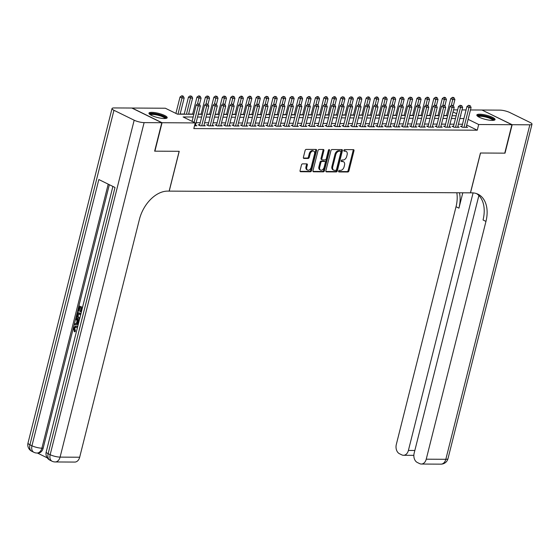 <?xml version="1.0" encoding="UTF-8"?>
<svg xmlns="http://www.w3.org/2000/svg" width="560" height="560" viewBox="0 0 560 560"><rect width="100%" height="100%" fill="white"/><g stroke="black" fill="none" stroke-linecap="round" stroke-linejoin="round"><path stroke-width="0.84" d="M338.618 171.157A0.826 0.553 116.1 0 0 339.003 171.941L347.823 171.99A1.183 0.784 116.1 0 0 348.936 170.877L353.983 150.78A1.183 0.784 116.1 0 0 353.675 149.709A1.183 0.784 116.1 0 0 353.437 149.653L344.61 149.604A0.826 0.553 116.1 0 0 344.218 151.172L345.359 151.172A3.787 2.513 116.1 0 1 346.129 151.354A3.787 2.513 116.1 0 1 347.123 154.763L346.696 156.436A3.787 2.513 116.1 0 1 343.147 159.999L341.999 159.992A0.826 0.553 116.1 0 0 341.607 161.553L342.748 161.56A3.787 2.513 116.1 0 1 343.518 161.735A3.787 2.513 116.1 0 1 344.512 165.151L344.092 166.824A3.787 2.513 116.1 0 1 340.536 170.38L339.395 170.38A0.826 0.553 116.1 0 0 338.618 171.157M151.767 112.35A9.401 2.149 -165.9 0 1 161.903 114.345A9.401 2.149 -165.9 0 1 167.195 117.733A9.401 2.149 -165.9 0 1 164.388 118.538A9.401 2.149 -165.9 0 1 154.252 116.543A9.401 2.149 -165.9 0 1 148.96 113.155A9.401 2.149 -165.9 0 1 151.767 112.35M479.633 114.212A9.401 2.149 -165.9 0 1 489.769 116.207A9.401 2.149 -165.9 0 1 495.054 119.595A9.401 2.149 -165.9 0 1 492.247 120.4A9.401 2.149 -165.9 0 1 482.111 118.405A9.401 2.149 -165.9 0 1 476.826 115.017A9.401 2.149 -165.9 0 1 479.633 114.212M302.589 163.849A1.183 0.784 116.1 0 0 301.476 164.962L300.062 170.604A1.183 0.784 116.1 0 0 300.37 171.668A1.183 0.784 116.1 0 0 300.608 171.724L310.408 171.78A1.183 0.784 116.1 0 0 311.521 170.667L316.568 150.563A1.183 0.784 116.1 0 0 316.26 149.499A1.183 0.784 116.1 0 0 316.022 149.443L306.222 149.387A1.183 0.784 116.1 0 0 305.109 150.5L303.401 157.311A1.183 0.784 116.1 0 0 303.709 158.375A1.183 0.784 116.1 0 0 303.947 158.431L308.14 158.459A1.183 0.784 116.1 0 0 309.253 157.346L310.1 153.965A3.164 2.1 116.1 0 1 313.719 151.137A3.164 2.1 116.1 0 1 314.545 153.993L311.22 167.223A3.164 2.1 116.1 0 1 307.608 170.051A3.164 2.1 116.1 0 1 306.775 167.202L307.335 164.997A1.183 0.784 116.1 0 0 307.02 163.926A1.183 0.784 116.1 0 0 306.782 163.87L302.589 163.849M470.47 109.963L481.971 110.026L511.903 124.712L504.763 153.153L480.438 153.013L470.435 192.836L169.225 191.121L179.228 151.305L154.903 151.165L162.043 122.724L132.111 108.038L165.326 108.227L177.457 114.177L193.858 114.275M511.903 124.712L478.695 124.523L468.118 119.329M193.172 117.012L183.12 116.956L195.251 122.913L193.823 128.597L477.267 130.207L478.695 124.523M195.251 122.913L162.043 122.724M325.892 170.744A1.183 0.784 116.1 0 0 326.2 171.815A1.183 0.784 116.1 0 0 326.438 171.871L336.238 171.927A1.183 0.784 116.1 0 0 337.351 170.814L342.398 150.71A1.183 0.784 116.1 0 0 342.09 149.646A1.183 0.784 116.1 0 0 341.852 149.59L332.052 149.534A1.183 0.784 116.1 0 0 330.939 150.647L325.892 170.744M323.323 171.85L313.523 171.794A1.183 0.784 116.1 0 1 313.285 171.738A1.183 0.784 116.1 0 1 312.977 170.674L318.024 150.57A1.183 0.784 116.1 0 1 319.137 149.464L323.33 149.485A1.183 0.784 116.1 0 1 323.568 149.541A1.183 0.784 116.1 0 1 323.876 150.605L321.832 158.76A1.183 0.784 116.1 0 0 322.14 159.824A1.183 0.784 116.1 0 0 322.385 159.88L325.164 159.894A1.183 0.784 116.1 0 0 326.277 158.781L328.405 150.297A0.826 0.553 116.1 0 1 329.567 150.304L324.436 170.737A1.183 0.784 116.1 0 1 323.323 171.85L322.518 171.451L312.991 171.402M461.979 126.301L460.495 126.287L462.518 127.281L467.593 127.309L466.277 126.665M453.516 126.252L452.032 126.245L454.055 127.232L459.13 127.26L457.814 126.616M445.053 126.203L443.576 126.196L445.599 127.183L450.674 127.218L449.351 126.567M436.59 126.154L435.113 126.147L437.136 127.141L442.211 127.169L440.888 126.518M428.134 126.105L426.65 126.098L428.673 127.092L433.748 127.12L432.432 126.469M419.671 126.056L418.194 126.049L420.21 127.043L425.292 127.071L423.969 126.42M411.208 126.007L409.731 126L411.754 126.994L416.829 127.022L415.506 126.378M402.752 125.965L401.268 125.951L403.291 126.945L408.366 126.973L407.05 126.329M394.289 125.916L392.805 125.909L394.828 126.896L399.91 126.924L398.587 126.28M385.826 125.867L384.349 125.86L386.372 126.847L391.447 126.882L390.124 126.231M377.37 125.818L375.886 125.811L377.909 126.805L382.984 126.833L381.668 126.182M368.907 125.769L367.423 125.762L369.446 126.756L374.521 126.784L373.205 126.133M360.444 125.72L358.967 125.713L360.983 126.707L366.065 126.735L364.742 126.084M351.981 125.671L350.504 125.664L352.527 126.658L357.602 126.686L356.279 126.042M343.525 125.629L342.041 125.615L344.064 126.609L349.139 126.637L347.823 125.993M335.062 125.58L333.578 125.566L335.601 126.56L340.683 126.588L339.36 125.944M326.599 125.531L325.122 125.524L327.145 126.511L332.22 126.539L330.897 125.895M318.143 125.482L316.659 125.475L318.682 126.462L323.757 126.497L322.441 125.846M309.68 125.433L308.196 125.426L310.219 126.42L315.294 126.448L313.978 125.797M301.217 125.384L299.74 125.377L301.763 126.371L306.838 126.399L305.515 125.748M292.754 125.335L291.277 125.328L293.3 126.322L298.375 126.35L297.059 125.699M284.298 125.286L282.814 125.279L284.837 126.273L289.912 126.301L288.596 125.657M275.835 125.244L274.358 125.23L276.374 126.224L281.456 126.252L280.133 125.608M267.372 125.195L265.895 125.188L267.918 126.175L272.993 126.203L271.67 125.559M258.916 125.146L257.432 125.139L259.455 126.126L264.53 126.161L263.214 125.51M250.453 125.097L248.969 125.09L250.992 126.084L256.074 126.112L254.751 125.461M241.99 125.048L240.513 125.041L242.536 126.035L247.611 126.063L246.288 125.412M233.534 124.999L232.05 124.992L234.073 125.986L239.148 126.014L237.832 125.363M225.071 124.95L223.587 124.943L225.61 125.937L230.685 125.965L229.369 125.321M216.608 124.908L215.131 124.894L217.154 125.888L222.229 125.916L220.906 125.272M208.145 124.859L206.668 124.845L208.691 125.839L213.766 125.867L212.443 125.223M199.689 124.81L198.205 124.803L200.228 125.79L205.303 125.818L203.987 125.174M477.267 130.207L466.69 125.02M462.49 124.243L458.416 124.222M454.034 124.194L449.953 124.173M445.571 124.145L441.49 124.124M437.108 124.096L433.034 124.075M428.652 124.047L424.571 124.026M420.189 124.005L416.108 123.977M411.726 123.956L407.652 123.928M403.263 123.907L399.189 123.879M394.807 123.858L390.726 123.837M386.344 123.809L382.27 123.788M377.881 123.76L373.807 123.739M369.425 123.711L365.344 123.69M360.962 123.662L356.881 123.641M352.499 123.62L348.425 123.592M344.036 123.571L339.962 123.543M335.58 123.522L331.499 123.501M327.117 123.473L323.043 123.452M318.654 123.424L314.58 123.403M310.198 123.375L306.117 123.354M301.735 123.326L297.661 123.305M293.272 123.284L289.198 123.256M284.816 123.235L280.735 123.207M276.353 123.186L272.272 123.158M267.89 123.137L263.816 123.116M259.427 123.088L255.353 123.067M250.971 123.039L246.89 123.018M242.508 122.99L238.434 122.969M234.045 122.941L229.971 122.92M225.589 122.899L221.508 122.871M217.126 122.85L213.045 122.822M208.663 122.801L204.589 122.78M200.207 122.752L196.126 122.731M195.524 125.125L196.847 125.776L194.537 125.762M446.509 115.521L443.66 115.507M438.046 115.472L435.197 115.458M429.59 115.423L426.734 115.409M421.127 115.374L418.278 115.36M412.664 115.332L409.815 115.311M404.208 115.283L401.352 115.262M395.745 115.234L392.889 115.213M387.282 115.185L384.433 115.171M378.826 115.136L375.97 115.122M370.363 115.087L367.507 115.073M361.9 115.038L359.051 115.024M353.437 114.989L350.588 114.975M344.981 114.947L342.125 114.926M336.518 114.898L333.669 114.877M328.055 114.849L325.206 114.835M319.599 114.8L316.743 114.786M311.136 114.751L308.28 114.737M302.673 114.702L299.824 114.688M294.21 114.653L291.361 114.639M285.754 114.604L282.898 114.59M277.291 114.562L274.442 114.541M268.828 114.513L265.979 114.492M260.372 114.464L257.516 114.45M251.909 114.415L249.06 114.401M243.446 114.366L240.597 114.352M234.99 114.317L232.134 114.303M226.527 114.268L223.671 114.254M218.064 114.226L215.215 114.205M209.601 114.177L206.752 114.156M201.145 114.128L198.289 114.114M192.682 114.079L188.608 114.058M184.219 114.03L180.145 114.009M453.551 109.865L457.625 109.886M462.007 109.914L466.088 109.935M460.53 115.787L460.901 115.787L460.572 115.633M456.666 113.715L453.026 111.93M198.247 114.296L202.321 114.324M206.703 114.345L210.784 114.366M215.166 114.394L219.24 114.415M223.629 114.443L227.703 114.464M232.085 114.492L236.166 114.513M240.548 114.541L244.629 114.562M249.011 114.583L253.085 114.611M257.474 114.632L261.548 114.66M265.93 114.681L270.011 114.709M274.393 114.73L278.467 114.751M282.856 114.779L286.93 114.8M291.312 114.828L295.393 114.849M299.775 114.877L303.856 114.898M308.238 114.926L312.312 114.947M316.694 114.968L320.775 114.996M325.157 115.017L329.238 115.045M333.62 115.066L337.694 115.087M342.083 115.115L346.157 115.136M350.539 115.164L354.62 115.185M359.002 115.213L363.076 115.234M367.465 115.262L371.539 115.283M375.921 115.304L380.002 115.332M384.384 115.353L388.465 115.381M392.847 115.402L396.921 115.43M401.303 115.451L405.384 115.472M409.766 115.5L413.847 115.521M418.229 115.549L422.303 115.57M426.692 115.598L430.766 115.619M435.148 115.647L439.229 115.668M443.611 115.689L447.685 115.717M452.074 115.738L456.148 115.766M463.918 118.552L459.844 118.531M455.462 118.503L451.381 118.482M446.999 118.454L442.925 118.433M438.536 118.412L434.462 118.384M430.08 118.363L425.999 118.335M421.617 118.314L417.536 118.293M413.154 118.265L409.08 118.244M404.698 118.216L400.617 118.195M396.235 118.167L392.154 118.146M387.772 118.118L383.698 118.097M379.309 118.076L375.235 118.048M370.853 118.027L366.772 117.999M362.39 117.978L358.316 117.95M353.927 117.929L349.853 117.908M345.471 117.88L341.39 117.859M337.008 117.831L332.927 117.81M328.545 117.782L324.471 117.761M320.089 117.733L316.008 117.712M311.626 117.691L307.545 117.663M303.163 117.642L299.089 117.614M294.7 117.593L290.626 117.572M286.244 117.544L282.163 117.523M277.781 117.495L273.707 117.474M269.318 117.446L265.244 117.425M260.862 117.397L256.781 117.376M252.399 117.355L248.318 117.327M243.936 117.306L239.862 117.278M235.473 117.257L231.399 117.229M227.017 117.208L222.936 117.187M218.554 117.159L214.48 117.138M210.091 117.11L206.017 117.089M201.635 117.061L197.554 117.04M343.518 161.735L342.713 161.343A3.787 2.513 116.1 0 0 341.943 161.161L342.748 161.56M341.201 161.161L341.943 161.161M346.129 151.354L345.317 150.955A3.787 2.513 116.1 0 0 344.554 150.78L345.359 151.172M343.812 150.773L344.554 150.78M338.597 171.549L347.018 171.591A1.183 0.784 116.1 0 0 348.124 170.485L353.178 150.381A1.183 0.784 116.1 0 0 353.157 149.653M325.906 171.472L335.433 171.528A1.183 0.784 116.1 0 0 336.539 170.415L341.593 150.311A1.183 0.784 116.1 0 0 341.572 149.59M335.72 170.359A0.826 0.553 116.1 0 0 336.497 169.575L340.928 151.935A0.826 0.553 116.1 0 0 340.543 151.151L339.339 151.144A3.787 2.513 116.1 0 0 335.783 154.7L332.752 166.761A3.787 2.513 116.1 0 0 333.746 170.17A3.787 2.513 116.1 0 0 334.516 170.352L335.72 170.359M340.039 150.899A0.826 0.553 116.1 0 0 339.731 150.752L340.543 151.151M333.746 170.17L332.934 169.778A3.787 2.513 116.1 0 1 331.947 166.362L334.978 154.301A3.787 2.513 116.1 0 1 338.527 150.745L339.731 150.752M321.573 159.481A1.183 0.784 116.1 0 1 321.335 159.425A1.183 0.784 116.1 0 1 321.02 158.361L323.071 150.206A1.183 0.784 116.1 0 0 323.057 149.485M322.518 171.451A1.183 0.784 116.1 0 0 323.624 170.345L328.762 149.905A0.826 0.553 116.1 0 0 328.79 149.674M319.704 167.216A3.164 2.1 116.1 0 0 320.537 170.072A3.164 2.1 116.1 0 0 324.149 167.244L325.318 162.582A1.183 0.784 116.1 0 0 325.01 161.511A1.183 0.784 116.1 0 0 324.772 161.462L321.986 161.441A1.183 0.784 116.1 0 0 320.88 162.554L319.704 167.216L318.899 166.824A3.164 2.1 116.1 0 0 319.725 169.673L320.537 170.072M324.394 161.273A1.183 0.784 116.1 0 0 324.205 161.119A1.183 0.784 116.1 0 0 323.96 161.063L324.772 161.462M318.899 166.824L320.068 162.155A1.183 0.784 116.1 0 1 321.181 161.049L323.96 161.063M307.608 170.051L306.796 169.659A3.164 2.1 116.1 0 1 305.97 166.803L306.523 164.598A1.183 0.784 116.1 0 0 306.509 163.87M313.719 151.137L312.907 150.745A3.164 2.1 116.1 0 0 309.295 153.573L310.1 153.965M303.415 158.039L307.335 158.06A1.183 0.784 116.1 0 0 308.448 156.947L309.295 153.573M300.076 171.325L309.603 171.381A1.183 0.784 116.1 0 0 310.716 170.268L315.763 150.164A1.183 0.784 116.1 0 0 315.742 149.443M453.355 105.749L454.909 99.568L452.795 99.554L450.772 98.567L446.46 115.71M453.194 97.783L454.034 97.79L453.229 97.391L452.382 97.384L453.194 97.783L451.304 105.469M454.034 97.79L454.909 99.568M450.772 98.567L452.382 97.384M463.995 127.288L468.972 107.492L471.086 107.506L466.116 127.302M461.818 126.938L466.949 106.505L468.972 107.492L469.371 105.721L470.218 105.728L468.559 105.322L469.371 105.721M468.559 105.322L466.949 106.505M471.086 107.506L470.218 105.728M477.813 116.382A8.134 1.862 -165.9 0 1 478.128 115.878A8.134 1.862 -165.9 0 1 487.361 116.739A8.134 1.862 -165.9 0 1 493.535 120.337M492.863 120.393A7.532 1.722 14.1 0 0 486.346 117.208A7.532 1.722 14.1 0 0 478.548 116.62A7.532 1.722 14.1 0 0 478.38 116.753M494.683 120.015A9.338 2.135 14.1 0 0 486.325 116.172A9.338 2.135 14.1 0 0 477.001 115.535A9.338 2.135 14.1 0 0 476.952 115.563M149.954 114.52A8.134 1.862 -165.9 0 1 150.269 114.016A8.134 1.862 -165.9 0 1 159.502 114.87A8.134 1.862 -165.9 0 1 165.676 118.475M165.004 118.524A7.532 1.722 14.1 0 0 158.487 115.346A7.532 1.722 14.1 0 0 150.682 114.758A7.532 1.722 14.1 0 0 150.514 114.891M166.824 118.153A9.338 2.135 14.1 0 0 158.459 114.303A9.338 2.135 14.1 0 0 149.142 113.673A9.338 2.135 14.1 0 0 149.093 113.701M512.155 124.712L505.015 153.153L480.522 153.013L470.519 192.836L471.954 192.843A30.121 19.999 -63.9 0 1 478.079 194.243A30.121 19.999 -63.9 0 1 485.961 221.41L426.237 459.193L445.823 459.305L529.844 124.81L512.155 124.712L482.202 110.138M473.088 192.892L408.401 450.443A7.231 5.145 -89.7 0 1 403.501 455.287A7.231 5.145 -89.7 0 1 401.828 454.888L399.441 453.712A7.231 5.145 -89.7 0 1 396.305 444.507L456.029 206.724A30.121 19.999 -63.9 0 0 456.82 192.759M459.452 192.773A30.121 19.999 -63.9 0 1 458.941 208.152L462.805 192.794M529.844 124.81A7.231 1.652 14.1 0 0 532 124.194A7.231 1.652 14.1 0 0 530.068 122.458L509.838 112.539A7.231 1.652 14.1 0 0 499.912 110.131L482.23 110.026M478.884 195.51L414.141 453.257A7.231 5.145 -89.7 0 0 417.284 462.469L419.671 463.638A7.231 5.145 -89.7 0 0 421.344 464.037A7.231 5.145 -89.7 0 0 426.237 459.193M476.581 193.62A30.121 19.999 -63.9 0 1 483.049 219.982L485.961 221.41M75.852 326.984L74.718 328.37L75.453 330.883L75.054 331.772L74.375 331.765L73.458 328.188L75.628 325.976L77.742 326.417M75.628 325.976L77.455 326.263M78.232 324.443L74.41 324.674L74.669 323.652L76.356 323.61L77.091 320.698L75.789 319.186L76.048 318.164L76.727 318.171L79.086 321.055M78.225 324.492L74.41 324.674M82.222 308.581L81.669 308.308L80.766 311.899L80.206 311.619L81.109 308.035L79.429 307.209L78.414 311.234L77.854 310.961L79.107 305.97L82.537 307.328M80.031 307.503L79.093 311.241L78.414 311.234M109.34 184.702L43.155 448.189A7.231 5.145 90.3 0 1 38.262 453.04L36.995 453.033A7.231 5.145 -89.7 0 0 41.888 448.182L43.155 448.189M37.401 453.033L47.292 457.884M79.513 319.368L78.575 319.081C77.021 318.325 76.468 316.876 76.916 314.72L77.525 312.277L80.955 313.628M161.791 122.724L131.859 108.038L114.177 107.933A7.231 1.652 14.1 0 0 112.021 108.556A7.231 1.652 14.1 0 0 113.953 110.285L134.176 120.211A7.231 1.652 14.1 0 0 144.109 122.619L161.791 122.724L154.644 151.165L179.144 151.305L169.141 191.121L167.699 191.114A30.121 19.999 116.1 0 0 139.405 219.436L79.674 457.226A7.231 5.145 90.3 0 1 74.781 462.07L55.195 461.958A7.231 5.145 -89.7 0 0 60.088 457.114L79.674 457.226M144.109 122.619L60.088 457.114A7.231 1.652 -165.9 0 1 50.162 454.699L48.139 453.712L115.01 187.481L98.833 179.543L31.955 445.774L29.932 444.78A7.231 1.652 -165.9 0 1 28 443.044L112.021 108.556M80.766 311.899L81.389 311.899M79.107 305.97L82.46 307.615M77.525 312.277L80.878 313.915M80.64 314.881L77.847 313.509L77.49 314.916L77.434 316.701L79.758 318.395M78.449 313.81L78.106 316.701L79.793 318.255M77.49 314.916L78.169 314.923M77.434 316.701L78.106 316.701M78.827 318.122L79.506 318.122M76.048 318.164L78.932 321.685M78.708 322.574L77.574 321.265L76.993 323.589L78.456 323.554M78.099 321.874L77.672 323.575M77.378 327.845L75.495 326.942L74.046 328.37L74.718 328.37M74.046 328.37L74.781 330.883L75.453 330.883M76.783 326.263L77.63 326.858M74.781 330.883L74.375 331.765M444.892 105.707L446.446 99.519L444.332 99.512L442.309 98.518L438.004 115.661M444.731 97.734L445.578 97.741L444.766 97.342L443.919 97.342L444.731 97.734L442.848 105.427M445.578 97.741L446.446 99.519M442.309 98.518L443.919 97.342M436.429 105.658L437.983 99.47L435.869 99.463L433.846 98.469L429.541 115.612M436.268 97.685L437.115 97.692L436.303 97.293L435.463 97.293L436.268 97.685L434.385 105.378M437.115 97.692L437.983 99.47M433.846 98.469L435.463 97.293M427.973 105.609L429.527 99.428L427.406 99.414L425.383 98.42L421.078 115.563M427.805 97.636L428.652 97.643L427.847 97.244L427 97.244L427.805 97.636L425.922 105.329M428.652 97.643L429.527 99.428M425.383 98.42L427 97.244M419.51 105.56L421.064 99.379L418.95 99.365L416.927 98.371L412.622 115.514M419.349 97.594L420.196 97.594L418.537 97.195L419.349 97.594L417.459 105.28M420.196 97.594L421.064 99.379M416.927 98.371L418.537 97.195M455.539 127.246L460.509 107.443L462.623 107.457L457.653 127.253M453.355 126.889L458.486 106.456L460.509 107.443L460.908 105.672L461.755 105.679L460.103 105.273L460.908 105.672M460.103 105.273L458.486 106.456M462.623 107.457L461.755 105.679M447.076 127.197L452.046 107.401L454.167 107.408L449.19 127.204M444.892 126.84L450.03 106.407L452.046 107.401L452.445 105.623L453.292 105.63L451.64 105.231L452.445 105.623M451.64 105.231L450.03 106.407M454.167 107.408L453.292 105.63M438.613 127.148L443.59 107.352L445.704 107.359L440.734 127.162M436.436 126.791L441.567 106.358L443.59 107.352L443.989 105.574L444.836 105.581L443.177 105.182L443.989 105.574M443.177 105.182L441.567 106.358M445.704 107.359L444.836 105.581M430.157 127.099L435.127 107.303L437.241 107.317L432.271 127.113M427.973 126.749L433.104 106.309L435.127 107.303L435.526 105.532L436.373 105.532L434.714 105.133L435.526 105.532M434.714 105.133L433.104 106.309M437.241 107.317L436.373 105.532M411.047 105.511L412.601 99.33L410.487 99.316L408.464 98.322L404.159 115.465M410.886 97.545L411.733 97.545L410.074 97.146L410.886 97.545L409.003 105.231M411.733 97.545L412.601 99.33M408.464 98.322L410.074 97.146M421.694 127.05L426.664 107.254L428.778 107.268L423.808 127.064M419.51 126.7L424.641 106.26L426.664 107.254L427.063 105.483L427.91 105.483L426.258 105.084L427.063 105.483M426.258 105.084L424.641 106.26M428.778 107.268L427.91 105.483M402.591 105.462L404.138 99.281L402.024 99.267L400.001 98.273L395.696 115.423M402.423 97.496L403.27 97.503L401.618 97.097L402.423 97.496L400.54 105.182M403.27 97.503L404.138 99.281M400.001 98.273L401.618 97.097M413.231 127.001L418.208 107.205L420.322 107.219L415.345 127.015M411.047 126.651L416.185 106.211L418.208 107.205L418.607 105.434L419.454 105.441L417.795 105.035L418.607 105.434M417.795 105.035L416.185 106.211M420.322 107.219L419.454 105.441M394.128 105.413L395.682 99.232L393.568 99.218L391.545 98.231L387.233 115.374M393.967 97.447L394.814 97.454L393.155 97.048L393.967 97.447L392.077 105.133M394.814 97.454L395.682 99.232M391.545 98.231L393.155 97.048M404.775 126.952L409.745 107.156L411.859 107.17L406.889 126.966M402.591 126.602L407.722 106.169L409.745 107.156L410.144 105.385L410.991 105.392L409.332 104.986L410.144 105.385M409.332 104.986L407.722 106.169M411.859 107.17L410.991 105.392M385.665 105.364L387.219 99.183L385.105 99.169L383.082 98.182L378.777 115.325M385.504 97.398L386.351 97.405L385.539 97.006L384.692 96.999L385.504 97.398L383.621 105.084M386.351 97.405L387.219 99.183M383.082 98.182L384.692 96.999M396.312 126.903L401.282 107.107L403.396 107.121L398.426 126.917M394.128 126.553L399.259 106.12L401.282 107.107L401.681 105.336L402.528 105.343L400.876 104.937L401.681 105.336M400.876 104.937L399.259 106.12M403.396 107.121L402.528 105.343M377.202 105.322L378.756 99.134L376.642 99.127L374.619 98.133L370.314 115.276M377.041 97.349L377.888 97.356L377.083 96.957L376.236 96.957L377.041 97.349L375.158 105.042M377.888 97.356L378.756 99.134M374.619 98.133L376.236 96.957M387.849 126.861L392.819 107.065L394.94 107.072L389.963 126.868M385.665 126.504L390.803 106.071L392.819 107.065L393.225 105.287L394.065 105.294L392.413 104.895L393.225 105.287M392.413 104.895L390.803 106.071M394.94 107.072L394.065 105.294M368.746 105.273L370.3 99.085L368.179 99.078L366.163 98.084L361.851 115.227M368.585 97.3L369.425 97.307L368.62 96.908L367.773 96.908L368.585 97.3L366.695 104.993M369.425 97.307L370.3 99.085M366.163 98.084L367.773 96.908M379.386 126.812L384.363 107.016L386.477 107.023L381.507 126.819M377.209 126.455L382.34 106.022L384.363 107.016L384.762 105.238L385.609 105.245L383.95 104.846L384.762 105.238M383.95 104.846L382.34 106.022M386.477 107.023L385.609 105.245M360.283 105.224L361.837 99.043L359.723 99.029L357.7 98.035L353.395 115.178M360.122 97.258L360.969 97.258L359.31 96.859L360.122 97.258L358.239 104.944M360.969 97.258L361.837 99.043M357.7 98.035L359.31 96.859M370.93 126.763L375.9 106.967L378.014 106.981L373.044 126.777M368.746 126.406L373.877 105.973L375.9 106.967L376.299 105.196L377.146 105.196L375.494 104.797L376.299 105.196M375.494 104.797L373.877 105.973M378.014 106.981L377.146 105.196M351.82 105.175L353.374 98.994L351.26 98.98L349.237 97.986L344.932 115.129M351.659 97.209L352.506 97.209L350.854 96.81L351.659 97.209L349.776 104.895M352.506 97.209L353.374 98.994M349.237 97.986L350.854 96.81M362.467 126.714L367.437 106.918L369.558 106.932L364.581 126.728M360.283 126.364L365.414 105.924L367.437 106.918L367.836 105.147L368.683 105.147L367.031 104.748L367.836 105.147M367.031 104.748L365.414 105.924M369.558 106.932L368.683 105.147M343.364 105.126L344.918 98.945L342.797 98.931L340.774 97.937L336.469 115.08M343.196 97.16L344.043 97.167L342.391 96.761L343.196 97.16L341.313 104.846M344.043 97.167L344.918 98.945M340.774 97.937L342.391 96.761M354.004 126.665L358.981 106.869L361.095 106.883L356.118 126.679M351.82 126.315L356.958 105.875L358.981 106.869L359.38 105.098L360.227 105.098L358.568 104.699L359.38 105.098M358.568 104.699L356.958 105.875M361.095 106.883L360.227 105.098M334.901 105.077L336.455 98.896L334.341 98.882L332.318 97.895L328.013 115.038M334.74 97.111L335.587 97.118L334.775 96.719L333.928 96.712L334.74 97.111L332.85 104.797M335.587 97.118L336.455 98.896M332.318 97.895L333.928 96.712M345.548 126.616L350.518 106.82L352.632 106.834L347.662 126.63M343.364 126.266L348.495 105.826L350.518 106.82L350.917 105.049L351.764 105.056L350.105 104.65L350.917 105.049M350.105 104.65L348.495 105.826M352.632 106.834L351.764 105.056M326.438 105.028L327.992 98.847L325.878 98.833L323.855 97.846L319.55 114.989M326.277 97.062L327.124 97.069L326.312 96.67L325.465 96.663L326.277 97.062L324.394 104.748M327.124 97.069L327.992 98.847M323.855 97.846L325.465 96.663M337.085 126.567L342.055 106.771L344.169 106.785L339.199 126.581M334.901 126.217L340.032 105.784L342.055 106.771L342.454 105L343.301 105.007L341.649 104.601L342.454 105M341.649 104.601L340.032 105.784M344.169 106.785L343.301 105.007M317.982 104.979L319.529 98.798L317.415 98.791L315.392 97.797L311.087 114.94M317.814 97.013L318.661 97.02L317.856 96.621L317.009 96.621L317.814 97.013L315.931 104.706M318.661 97.02L319.529 98.798M315.392 97.797L317.009 96.621M328.622 126.525L333.599 106.722L335.713 106.736L330.736 126.532M326.438 126.168L331.576 105.735L333.599 106.722L333.998 104.951L334.838 104.958L333.186 104.552L333.998 104.951M333.186 104.552L331.576 105.735M335.713 106.736L334.838 104.958M309.519 104.937L311.073 98.749L308.959 98.742L306.936 97.748L302.624 114.891M309.358 96.964L310.198 96.971L309.393 96.572L308.546 96.572L309.358 96.964L307.468 104.657M310.198 96.971L311.073 98.749M306.936 97.748L308.546 96.572M320.166 126.476L325.136 106.68L327.25 106.687L322.28 126.483M317.982 126.119L323.113 105.686L325.136 106.68L325.535 104.902L326.382 104.909L324.723 104.51L325.535 104.902M324.723 104.51L323.113 105.686M327.25 106.687L326.382 104.909M301.056 104.888L302.61 98.7L300.496 98.693L298.473 97.699L294.168 114.842M300.895 96.915L301.742 96.922L300.93 96.523L300.083 96.523L300.895 96.915L299.012 104.608M301.742 96.922L302.61 98.7M298.473 97.699L300.083 96.523M311.703 126.427L316.673 106.631L318.787 106.638L313.817 126.441M309.519 126.07L314.65 105.637L316.673 106.631L317.072 104.853L317.919 104.86L316.267 104.461L317.072 104.853M316.267 104.461L314.65 105.637M318.787 106.638L317.919 104.86M292.593 104.839L294.147 98.658L292.033 98.644L290.01 97.65L285.705 114.793M292.432 96.873L293.279 96.873L291.627 96.474L292.432 96.873L290.549 104.559M293.279 96.873L294.147 98.658M290.01 97.65L291.627 96.474M303.24 126.378L308.21 106.582L310.331 106.596L305.354 126.392M301.056 126.028L306.194 105.588L308.21 106.582L308.616 104.811L309.456 104.811L307.804 104.412L308.616 104.811M307.804 104.412L306.194 105.588M310.331 106.596L309.456 104.811M284.137 104.79L285.691 98.609L283.57 98.595L281.554 97.601L277.242 114.744M283.969 96.824L284.816 96.824L283.164 96.425L283.969 96.824L282.086 104.51M284.816 96.824L285.691 98.609M281.554 97.601L283.164 96.425M294.777 126.329L299.754 106.533L301.868 106.547L296.898 126.343M292.6 125.979L297.731 105.539L299.754 106.533L300.153 104.762L301 104.762L299.341 104.363L300.153 104.762M299.341 104.363L297.731 105.539M301.868 106.547L301 104.762M275.674 104.741L277.228 98.56L275.114 98.546L273.091 97.552L268.786 114.702M275.513 96.775L276.36 96.782L274.701 96.376L275.513 96.775L273.623 104.461M276.36 96.782L277.228 98.56M273.091 97.552L274.701 96.376M286.321 126.28L291.291 106.484L293.405 106.498L288.435 126.294M284.137 125.93L289.268 105.49L291.291 106.484L291.69 104.713L292.537 104.72L290.885 104.314L291.69 104.713M290.885 104.314L289.268 105.49M293.405 106.498L292.537 104.72M267.211 104.692L268.765 98.511L266.651 98.497L264.628 97.51L260.323 114.653M267.05 96.726L267.897 96.733L266.245 96.327L267.05 96.726L265.167 104.412M267.897 96.733L268.765 98.511M264.628 97.51L266.245 96.327M277.858 126.231L282.828 106.435L284.949 106.449L279.972 126.245M275.674 125.881L280.805 105.448L282.828 106.435L283.227 104.664L284.074 104.671L282.422 104.265L283.227 104.664M282.422 104.265L280.805 105.448M284.949 106.449L284.074 104.671M258.755 104.643L260.302 98.462L258.188 98.448L256.165 97.461L251.86 114.604M258.587 96.677L259.434 96.684L257.782 96.278L258.587 96.677L256.704 104.363M259.434 96.684L260.302 98.462M256.165 97.461L257.782 96.278M269.395 126.182L274.372 106.386L276.486 106.4L271.509 126.196M267.211 125.832L272.349 105.399L274.372 106.386L274.771 104.615L275.618 104.622L273.959 104.216L274.771 104.615M273.959 104.216L272.349 105.399M276.486 106.4L275.618 104.622M250.292 104.601L251.846 98.413L249.732 98.406L247.709 97.412L243.404 114.555M250.131 96.628L250.978 96.635L250.166 96.236L249.319 96.236L250.131 96.628L248.241 104.321M250.978 96.635L251.846 98.413M247.709 97.412L249.319 96.236M260.939 126.14L265.909 106.344L268.023 106.351L263.053 126.147M258.755 125.783L263.886 105.35L265.909 106.344L266.308 104.566L267.155 104.573L265.496 104.174L266.308 104.566M265.496 104.174L263.886 105.35M268.023 106.351L267.155 104.573M241.829 104.552L243.383 98.364L241.269 98.357L239.246 97.363L234.941 114.506M241.668 96.579L242.515 96.586L241.703 96.187L240.856 96.187L241.668 96.579L239.785 104.272M242.515 96.586L243.383 98.364M239.246 97.363L240.856 96.187M252.476 126.091L257.446 106.295L259.56 106.302L254.59 126.098M250.292 125.734L255.423 105.301L257.446 106.295L257.845 104.517L258.692 104.524L257.04 104.125L257.845 104.517M257.04 104.125L255.423 105.301M259.56 106.302L258.692 104.524M233.373 104.503L234.92 98.322L232.806 98.308L230.783 97.314L226.478 114.457M233.205 96.537L234.052 96.537L232.4 96.138L233.205 96.537L231.322 104.223M234.052 96.537L234.92 98.322M230.783 97.314L232.4 96.138M244.013 126.042L248.99 106.246L251.104 106.26L246.127 126.056M241.829 125.685L246.967 105.252L248.99 106.246L249.389 104.475L250.229 104.475L248.577 104.076L249.389 104.475M248.577 104.076L246.967 105.252M251.104 106.26L250.229 104.475M224.91 104.454L226.464 98.273L224.35 98.259L222.327 97.265L218.015 114.408M224.749 96.488L225.589 96.488L223.937 96.089L224.749 96.488L222.859 104.174M225.589 96.488L226.464 98.273M222.327 97.265L223.937 96.089M235.55 125.993L240.527 106.197L242.641 106.211L237.671 126.007M233.373 125.643L238.504 105.203L240.527 106.197L240.926 104.426L241.773 104.426L240.114 104.027L240.926 104.426M240.114 104.027L238.504 105.203M242.641 106.211L241.773 104.426M216.447 104.405L218.001 98.224L215.887 98.21L213.864 97.216L209.559 114.359M216.286 96.439L217.133 96.439L215.474 96.04L216.286 96.439L214.403 104.125M217.133 96.439L218.001 98.224M213.864 97.216L215.474 96.04M227.094 125.944L232.064 106.148L234.178 106.162L229.208 125.958M224.91 125.594L230.041 105.154L232.064 106.148L232.463 104.377L233.31 104.377L231.658 103.978L232.463 104.377M231.658 103.978L230.041 105.154M234.178 106.162L233.31 104.377M207.984 104.356L209.538 98.175L207.424 98.161L205.401 97.167L201.096 114.317M207.823 96.39L208.67 96.397L207.018 95.991L207.823 96.39L205.94 104.076M208.67 96.397L209.538 98.175M205.401 97.167L207.018 95.991M218.631 125.895L223.601 106.099L225.722 106.113L220.745 125.909M216.447 125.545L221.585 105.105L223.601 106.099L224 104.328L224.847 104.335L223.195 103.929L224 104.328M223.195 103.929L221.585 105.105M225.722 106.113L224.847 104.335M199.528 104.307L201.082 98.126L198.961 98.112L196.938 97.125L192.633 114.268M199.36 96.341L200.207 96.348L199.402 95.949L198.555 95.942L199.36 96.341L197.477 104.027M200.207 96.348L201.082 98.126M196.938 97.125L198.555 95.942M210.168 125.846L215.145 106.05L217.259 106.064L212.289 125.86M207.991 125.496L213.122 105.063L215.145 106.05L215.544 104.279L216.391 104.286L214.732 103.88L215.544 104.279M214.732 103.88L213.122 105.063M217.259 106.064L216.391 104.286M188.559 114.24L192.619 98.077L190.505 98.063L188.482 97.076L184.177 114.219M190.904 96.292L191.751 96.299L190.092 95.893L190.904 96.292L186.445 114.233M191.751 96.299L192.619 98.077M188.482 97.076L190.092 95.893M201.712 125.804L206.682 106.001L208.796 106.015L203.826 125.811M199.528 125.447L204.659 105.014L206.682 106.001L207.081 104.23L207.928 104.237L206.269 103.831L207.081 104.23M206.269 103.831L204.659 105.014M208.796 106.015L207.928 104.237M180.096 114.198L184.156 98.028L182.042 98.021L180.019 97.027L175.903 113.414M182.441 96.243L183.288 96.25L182.476 95.851L181.629 95.851L182.441 96.243L177.982 114.184M183.288 96.25L184.156 98.028M180.019 97.027L181.629 95.851M194.103 122.346L198.219 105.959L200.333 105.966L195.363 125.762M192.08 121.352L196.196 104.965L198.219 105.959L198.618 104.181L199.465 104.188L197.813 103.789L198.618 104.181M197.813 103.789L196.196 104.965M200.333 105.966L199.465 104.188M353.178 150.381L353.983 150.78M348.124 170.485L348.936 170.877M347.018 171.591L347.823 171.99M341.593 150.311L342.398 150.71M336.539 170.415L337.351 170.814M335.433 171.528L336.238 171.927M326.011 171.654L326.438 171.871M338.527 150.745L339.339 151.144M334.978 154.301L335.783 154.7M331.947 166.362L332.752 166.761M313.096 171.584L313.523 171.794M323.071 150.206L323.876 150.605M321.02 158.361L321.832 158.76M328.762 149.905L329.567 150.304M323.624 170.345L324.436 170.737M321.181 161.049L321.986 161.441M320.068 162.155L320.88 162.554M306.523 164.598L307.335 164.997M305.97 166.803L306.775 167.202M308.448 156.947L309.253 157.346M307.335 158.06L308.14 158.459M303.52 158.221L303.947 158.431M315.763 150.164L316.568 150.563M310.716 170.268L311.521 170.667M309.603 171.381L310.408 171.78M300.181 171.514L300.608 171.724M458.941 208.152L456.029 206.724M408.401 450.443L414.841 450.478M445.823 459.305A7.231 5.145 90.3 0 1 440.93 464.149A7.231 7.231 0 0 0 447.979 458.682A7.231 1.652 -165.9 0 1 445.823 459.305M113.953 110.285L29.932 444.78A7.231 4.802 116.1 0 0 31.829 451.297L33.852 452.291A7.231 4.802 -63.9 0 1 31.955 445.774A7.231 1.652 -165.9 0 0 41.888 448.182L108.206 184.149M112.896 186.445L46.2 451.976A7.231 1.652 -165.9 0 0 48.139 453.712A7.231 4.802 116.1 0 0 50.029 460.229L52.052 461.223A7.231 4.802 -63.9 0 1 50.162 454.699L134.176 120.211M339.899 150.787L340.711 151.186M321.335 159.425L322.14 159.824M324.205 161.119L325.01 161.511M403.501 455.287L413.854 455.35M421.344 464.037L440.93 464.149M447.979 458.682L532 124.194M46.2 451.976A7.231 7.231 0 0 0 50.029 460.229M52.052 461.223A7.231 7.231 0 0 0 55.195 461.958M28 443.044A7.231 7.231 0 0 0 31.829 451.297M33.852 452.291A7.231 7.231 0 0 0 36.995 453.033"/></g></svg>
